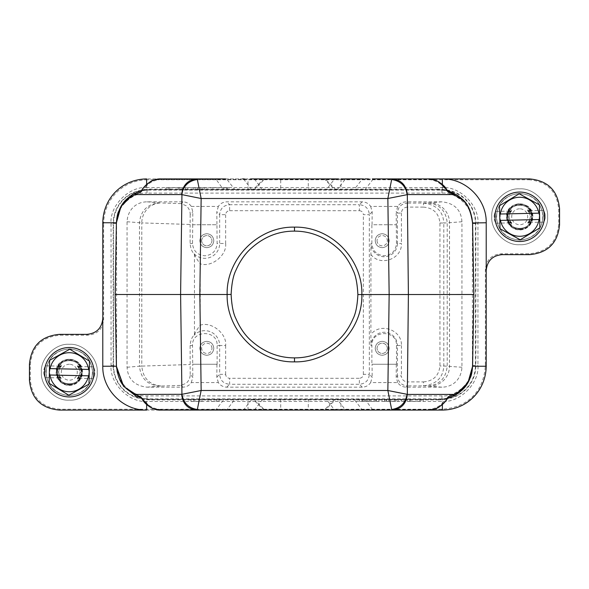 <?xml version="1.0" encoding="UTF-8"?>
<svg xmlns="http://www.w3.org/2000/svg" width="589" height="589" viewBox="0 0 589 589"><rect width="100%" height="100%" fill="white"/><g stroke="black" fill="none" stroke-linecap="round" stroke-linejoin="round"><path stroke-width="0.44" stroke-dasharray="2.94 2.21" d="M294.5 231.124A63.376 63.376 0 0 1 357.876 294.5A63.376 63.376 0 0 1 294.5 357.876A63.376 63.376 0 0 1 231.124 294.5A63.376 63.376 0 0 1 294.5 231.124M531.646 216.516A11.957 11.957 0 0 1 519.954 228.731A11.957 11.957 0 0 1 507.74 217.047C508.653 221.7 509.728 224.335 510.957 224.946C509.743 224.357 508.668 221.722 507.74 217.047A11.957 11.957 0 0 0 519.954 228.731A11.957 11.957 0 0 0 531.646 216.516C530.925 221.236 529.967 223.916 528.782 224.549C529.967 223.908 530.925 221.228 531.646 216.516C530.718 211.834 529.644 209.198 528.429 208.609C529.644 209.198 530.718 211.834 531.646 216.516A11.957 11.957 0 0 0 519.432 204.825A11.957 11.957 0 0 0 507.74 217.047C508.447 212.349 509.404 209.669 510.604 209.007C509.419 209.647 508.462 212.327 507.74 217.047A11.957 11.957 0 0 1 519.432 204.825A11.957 11.957 0 0 1 531.646 216.516C532.706 231.911 507.357 232.471 507.74 217.047C507.357 232.471 532.706 231.911 531.646 216.516C532.029 201.085 506.68 201.644 507.74 217.047C506.68 201.644 532.029 201.085 531.646 216.516C532.029 201.085 506.68 201.644 507.74 217.047C507.357 232.471 532.706 231.911 531.646 216.516C532.706 231.911 507.357 232.471 507.74 217.047C506.68 201.644 532.029 201.085 531.646 216.516L530.35 216.546L529.725 219.704L530.35 216.546L529.585 213.409L530.35 216.546L531.646 216.516M519.52 208.808A7.974 7.974 0 0 0 511.723 216.958A7.974 7.974 0 0 0 519.866 224.748A7.974 7.974 0 0 0 527.663 216.605A7.974 7.974 0 0 0 519.52 208.808M509.802 220.146L509.036 217.017L509.654 213.387L511.495 210.877L509.654 213.387L509.036 217.017L509.816 220.919L510.523 221.361L509.816 220.919L509.802 220.146M510.391 221.53L510.943 222.215L509.831 221.538L509.846 222.244L511.075 222.053L509.846 222.244L509.831 221.538L510.391 221.53M511.34 222.34L509.86 222.745L511.613 222.9L509.86 222.745L511.34 222.34M511.731 223.003L509.868 223.047L511.731 223.003M527.921 222.649L529.791 222.605L527.921 222.649M527.935 222.347L529.783 222.303L527.935 222.347M528.392 222.156L529.776 222.127L528.392 222.156M528.532 221.67L529.769 221.641L528.532 221.67M529.194 221.111L528.672 221.825L529.055 220.956L529.754 221.096L529.194 221.111M529.334 220.485L529.055 220.956L529.334 220.485M529.732 220.176L529.511 220.603L529.732 220.176M527.656 210.553L529.518 210.509L527.656 210.553M527.678 210.855L529.526 210.81L527.678 210.855M528.149 211.024L527.773 210.663L528.046 211.215L529.533 210.995L528.149 211.024M528.311 211.503L529.54 211.473L528.311 211.503M528.996 212.033L528.443 211.341L528.863 212.195L529.555 212.018L528.996 212.033M529.165 212.644L529.585 213.409L529.165 212.644M509.868 223.047L511.819 222.804L509.868 223.047M495.386 217.319L495.253 211.436L495.386 217.319M510.523 221.361L509.831 221.376L509.846 222.082L511.075 222.053L509.846 222.082L509.831 221.376L510.523 221.361M509.86 222.745L511.613 222.9L509.86 222.745M511.237 222.532L509.853 222.568L511.237 222.532M509.647 213.078L509.662 213.851L509.64 212.96L509.654 213.387L510.052 213.071L509.647 213.078M509.632 212.622L510.332 212.607L509.632 212.622L510.192 212.445L509.632 212.46L509.618 211.753L509.632 212.622L509.618 211.753L510.854 211.893L509.618 211.915L509.632 212.622M509.61 211.62L511.105 211.591L509.61 211.62L510.994 211.399L509.603 211.061L509.61 211.62L509.603 211.061L511.451 211.215L509.61 211.62M509.603 211.149L511.554 211.112L509.603 211.149M529.055 220.956L529.754 220.934L529.769 221.641L529.754 220.934L529.055 220.956M528.281 221.965L529.783 222.303L528.281 221.965M527.832 222.451L529.783 222.406L527.832 222.451M544 216.244L543.868 210.361L544 216.244M529.754 220.934L529.769 221.803L528.672 221.825L529.769 221.803L529.754 220.934M529.776 221.935L529.783 222.495L528.038 222.532L529.783 222.495L529.776 221.935M529.783 222.406L544.133 222.119L545.237 218.107L545.193 216.215L545.237 218.107M529.577 212.946L529.327 212.526L529.577 212.946M529.555 212.18L528.863 212.195L529.555 212.18L529.54 211.311L528.443 211.341L529.54 211.311L529.555 212.18M529.533 211.179L528.046 211.215L529.533 211.179L529.526 210.619L527.773 210.663L529.526 210.619L529.533 211.179M529.526 210.707L527.567 210.752L529.526 210.707M494.193 217.341L494.149 215.449L494.193 217.341M545.193 216.215L545.156 214.322L545.193 216.215M519.689 229.732A12.951 12.951 0 0 0 532.647 216.781A12.951 12.951 0 0 0 519.689 203.823A12.951 12.951 0 0 0 506.739 216.781A12.951 12.951 0 0 0 519.689 229.732C527.516 228.907 531.838 224.593 532.647 216.781C531.823 208.955 527.501 204.641 519.689 203.823C511.87 204.648 507.549 208.97 506.739 216.781C507.563 224.6 511.878 228.922 519.689 229.732M519.689 193.722A23.059 23.059 0 0 1 542.749 216.781A23.059 23.059 0 0 1 519.689 239.833A23.059 23.059 0 0 1 496.637 216.781A23.059 23.059 0 0 1 519.689 193.722M494.988 217.326A24.709 24.709 0 0 1 519.145 192.073A24.709 24.709 0 0 1 544.398 216.229A24.709 24.709 0 0 1 520.242 241.483A24.709 24.709 0 0 1 494.988 217.326A24.709 24.709 0 0 0 520.242 241.483A24.709 24.709 0 0 0 544.398 216.229A24.709 24.709 0 0 0 519.145 192.073A24.709 24.709 0 0 0 494.988 217.326A24.709 24.709 0 0 1 519.145 192.073A24.709 24.709 0 0 1 544.398 216.229A24.709 24.709 0 0 1 520.242 241.483A24.709 24.709 0 0 1 494.988 217.326M495.135 217.319A24.561 24.561 0 0 0 520.234 241.335A24.561 24.561 0 0 0 544.251 216.237A24.561 24.561 0 0 1 520.234 241.335A24.561 24.561 0 0 1 495.135 217.319A24.561 24.561 0 0 1 519.152 192.22A24.561 24.561 0 0 1 544.251 216.237A24.561 24.561 0 0 0 519.152 192.22A24.561 24.561 0 0 0 495.135 217.319M519.969 229.327A12.553 12.553 0 0 0 532.242 216.502A12.553 12.553 0 0 0 519.417 204.228A12.553 12.553 0 0 0 507.144 217.054A12.553 12.553 0 0 0 519.969 229.327M500.503 220.396L539.023 219.542M538.883 213.166L500.356 214.021M539.87 227.84L520.205 239.782L500.024 228.723L499.516 205.716L519.181 193.774L539.362 204.832L539.87 227.84M539.215 216.347A19.533 19.533 0 0 1 520.124 236.307A19.533 19.533 0 0 1 500.164 217.208A19.533 19.533 0 0 1 519.262 197.256A19.533 19.533 0 0 1 539.215 216.347M532.839 216.259C532.912 199.406 505.421 200.282 506.54 217.069L506.547 217.297A13.149 13.149 0 0 0 520.102 229.924A13.149 13.149 0 0 0 532.839 216.487L532.839 216.259M506.798 217.061A12.899 12.899 0 0 1 519.41 203.882A12.899 12.899 0 0 1 532.589 216.494A12.899 12.899 0 0 1 519.977 229.673A12.899 12.899 0 0 1 506.798 217.061M81.26 372.469A11.957 11.957 0 0 1 69.06 384.175A11.957 11.957 0 0 1 57.354 371.976C58.068 376.666 59.025 379.345 60.233 380.008C59.04 379.368 58.083 376.688 57.354 371.976A11.957 11.957 0 0 0 69.06 384.175A11.957 11.957 0 0 0 81.26 372.469C80.34 377.151 79.265 379.787 78.05 380.376C79.265 379.787 80.34 377.151 81.26 372.469C80.531 367.75 79.574 365.077 78.381 364.436C79.574 365.077 80.531 367.757 81.26 372.469A11.957 11.957 0 0 0 69.554 360.269A11.957 11.957 0 0 0 57.354 371.976C58.259 367.315 59.334 364.679 60.564 364.068C59.349 364.657 58.274 367.293 57.354 371.976A11.957 11.957 0 0 1 69.554 360.269A11.957 11.957 0 0 1 81.26 372.469C81.657 387.901 56.316 387.371 57.354 371.976C56.316 387.371 81.657 387.901 81.26 372.469C82.305 357.074 56.956 356.544 57.354 371.976C56.956 356.544 82.305 357.074 81.26 372.469C82.305 357.074 56.956 356.544 57.354 371.976C56.316 387.371 81.657 387.901 81.26 372.469C81.657 387.901 56.316 387.371 57.354 371.976C56.956 356.544 82.305 357.074 81.26 372.469L79.964 372.447L79.206 375.576L79.964 372.447L79.338 369.281L79.964 372.447L81.26 372.469M69.473 364.252A7.974 7.974 0 0 0 61.337 372.057A7.974 7.974 0 0 0 69.141 380.192A7.974 7.974 0 0 0 77.277 372.388A7.974 7.974 0 0 0 69.473 364.252M59.283 375.164L58.65 371.998L59.423 368.397L61.374 365.975L59.423 368.397L58.65 371.998L59.261 375.937L59.953 376.408L59.261 375.937L59.283 375.164M59.813 376.57L60.336 377.284L59.813 376.57L59.253 376.555L59.239 377.254L60.336 377.284L59.239 377.254L59.253 376.555L59.813 376.57M60.726 377.424L59.224 377.763L60.969 377.983L59.224 377.763L60.726 377.424M61.087 378.101L59.217 378.064L61.087 378.101M77.277 378.44L79.147 378.477L77.277 378.44M77.299 378.138L79.147 378.175L77.299 378.138M77.77 377.969L77.395 378.329L77.667 377.777L79.154 377.998L77.77 377.969M77.932 377.483L79.162 377.512L77.932 377.483M78.617 376.96L78.065 377.652L78.477 376.791L79.176 376.967L78.617 376.96M78.779 376.342L78.477 376.791L78.779 376.342M79.191 376.04L78.948 376.459L79.191 376.04M77.527 366.343L79.397 366.38L77.527 366.343M77.542 366.645L79.39 366.682L77.542 366.645M77.998 366.837L77.645 366.454L77.888 367.021L79.382 366.859L77.998 366.837M78.146 367.322L79.375 367.345L78.146 367.322M78.801 367.875L78.278 367.161L78.661 368.037L79.36 367.889L78.801 367.875M78.948 368.5L79.338 369.281L78.948 368.5M59.217 378.064L61.175 377.902L59.217 378.064M45 371.718L45.125 365.835L45 371.718M59.953 376.408L59.253 376.393L59.239 377.093L60.468 377.122L59.239 377.093L59.253 376.393L59.953 376.408M59.224 377.763L60.969 377.983L59.224 377.763M60.615 377.608L59.231 377.578L60.615 377.608M59.43 368.096L59.408 368.869L59.43 367.978L59.423 368.397L59.835 368.103L59.43 368.096M59.437 367.632L60.137 367.646L59.437 367.632L59.997 367.484L59.437 367.47L59.452 366.77L59.437 367.632L59.452 366.77L60.682 366.954L59.452 366.932L59.437 367.632M59.46 366.638L60.947 366.667L59.46 366.638L60.844 366.476L59.467 366.078L59.46 366.638L59.467 366.078L61.315 366.306L59.46 366.638M59.467 366.167L61.425 366.211L59.467 366.167M78.477 376.791L79.176 376.805L79.162 377.512L79.176 376.805L78.477 376.791M77.667 377.777L79.147 378.175L77.667 377.777M93.614 372.727L93.489 378.602L93.614 372.727M79.176 376.805L79.162 377.674L78.065 377.652L79.162 377.674L79.176 376.805M79.154 377.807L79.147 378.366L77.395 378.329L79.147 378.366L79.154 377.807M79.346 368.817L79.117 368.383L79.346 368.817M79.36 368.051L78.661 368.037L79.36 368.051L79.375 367.183L78.278 367.161L79.375 367.183L79.36 368.051M79.382 367.05L77.888 367.021L79.382 367.05L79.39 366.491L77.645 366.454L79.39 366.491L79.382 367.05M79.39 366.579L77.439 366.542L79.39 366.579M43.807 371.688L43.763 373.581L43.807 371.688M94.807 372.749L94.77 374.648L94.807 372.749M69.311 385.177A12.951 12.951 0 0 0 82.261 372.219A12.951 12.951 0 0 0 69.311 359.268A12.951 12.951 0 0 0 56.353 372.219A12.951 12.951 0 0 0 69.311 385.177C77.13 384.352 81.451 380.03 82.261 372.219C81.437 364.4 77.122 360.078 69.311 359.268C61.484 360.093 57.162 364.407 56.353 372.219C57.177 380.045 61.499 384.359 69.311 385.177M69.311 349.167A23.059 23.059 0 0 1 92.363 372.219A23.059 23.059 0 0 1 69.311 395.278A23.059 23.059 0 0 1 46.251 372.219A23.059 23.059 0 0 1 69.311 349.167M44.602 371.711A24.709 24.709 0 0 1 69.819 347.517A24.709 24.709 0 0 1 94.012 372.734A24.709 24.709 0 0 1 68.795 396.927A24.709 24.709 0 0 1 44.602 371.711A24.709 24.709 0 0 0 68.795 396.927A24.709 24.709 0 0 0 94.012 372.734A24.709 24.709 0 0 0 69.819 347.517A24.709 24.709 0 0 0 44.602 371.711A24.709 24.709 0 0 1 69.819 347.517A24.709 24.709 0 0 1 94.012 372.734A24.709 24.709 0 0 1 68.795 396.927A24.709 24.709 0 0 1 44.602 371.711M44.749 371.711A24.561 24.561 0 0 0 68.795 396.78A24.561 24.561 0 0 0 93.865 372.734A24.561 24.561 0 0 1 68.795 396.78A24.561 24.561 0 0 1 44.749 371.711A24.561 24.561 0 0 1 69.819 347.665A24.561 24.561 0 0 1 93.865 372.734A24.561 24.561 0 0 0 69.819 347.665A24.561 24.561 0 0 0 44.749 371.711M69.046 384.772A12.553 12.553 0 0 0 81.856 372.484A12.553 12.553 0 0 0 69.568 359.665A12.553 12.553 0 0 0 56.758 371.961A12.553 12.553 0 0 0 69.046 384.772M49.977 375.009L88.505 375.811M88.637 369.436L50.109 368.633M88.991 384.138L68.825 395.226L49.145 383.306L49.623 360.306L69.789 349.218L89.469 361.131L88.991 384.138M88.836 372.631A19.533 19.533 0 0 1 68.898 391.744A19.533 19.533 0 0 1 49.778 371.814A19.533 19.533 0 0 1 69.716 352.693A19.533 19.533 0 0 1 88.836 372.631M82.46 372.263C83.255 355.432 55.756 355.13 56.154 371.946L56.154 372.174A13.149 13.149 0 0 0 69.149 385.375A13.149 13.149 0 0 0 82.46 372.498L82.46 372.263M56.411 371.953A12.899 12.899 0 0 1 69.576 359.327A12.899 12.899 0 0 1 82.202 372.491A12.899 12.899 0 0 1 69.038 385.118A12.899 12.899 0 0 1 56.411 371.953M308.29 189.673L438.731 189.673L365.474 189.673L365.474 189.091L150.269 189.091L143.731 189.695L142.015 190.696L150.269 189.673L308.29 189.673L308.29 178.916L280.71 178.916L280.71 189.673M223.525 189.673L150.269 189.673L142.17 190.659M235.696 189.68L223.525 189.68L216.163 179.498L227.052 179.498L234.415 189.091L235.777 189.673L252.659 189.673L251.304 189.084M353.223 189.673L252.659 189.673M365.298 189.68L353.223 189.68L354.593 189.098L361.948 179.498L372.837 179.498L365.474 189.091L438.731 189.091L438.731 189.673L447.412 190.807L438.731 189.673M229.747 189.673L210.369 189.673L229.747 189.673L229.747 187.685L227.325 187.685L227.325 189.673M193.42 189.673L207.144 189.673L193.42 189.673L193.42 187.685L195.033 187.685L195.033 189.673M185.344 189.673L187.766 189.673L185.344 189.673L185.344 187.685L185.344 189.673M178.482 189.673L165.973 189.673L178.482 189.673L178.482 187.685L168.395 187.685L168.395 189.673L168.395 187.685L165.973 187.685L165.973 189.673L165.973 187.685L169.603 187.685L169.603 189.673M178.482 187.685L182.119 187.685L182.119 189.673L182.119 187.685L179.697 187.685L179.697 189.673L179.697 187.685L169.603 187.685M187.766 187.685L187.766 189.673L187.766 187.685L185.344 187.685L187.766 187.685M197.455 189.673L197.455 187.685L190.998 187.685L190.998 189.673M190.998 187.685L193.42 187.685M195.033 187.685L203.109 187.685L203.109 189.673M203.109 187.685L204.722 187.685L204.722 189.673M204.722 187.685L207.144 187.685L207.144 189.673M207.144 187.685L200.687 187.685L200.687 189.673M200.687 187.685L197.455 187.685M223.29 189.673L223.29 187.685L226.515 187.685L226.515 189.673M226.515 187.685L229.747 187.685M227.325 187.685L224.902 187.685L224.902 189.673M224.902 187.685L221.67 187.685L221.67 189.673M221.67 187.685L218.445 187.685L218.445 189.673M218.445 187.685L215.213 187.685L215.213 189.673M215.213 187.685L212.791 187.685L212.791 189.673M212.791 187.685L210.369 187.685L210.369 189.673M210.369 187.685L213.601 187.685L213.601 189.673M213.601 187.685L216.826 187.685L216.826 189.673M216.826 187.685L220.058 187.685L220.058 189.673M220.058 187.685L223.29 187.685M335.833 189.673L325.113 178.916L324.171 178.916L334.891 189.673M254.109 189.673L264.829 178.916L263.887 178.916L253.167 189.673M325.113 178.916L263.887 178.916M248.006 189.673L248.006 178.916L146.624 178.916L147.464 179.755C122.924 180.087 103.958 199.053 103.627 223.592L102.788 222.752M146.624 184.423L146.624 189.872L150.269 189.673L150.269 189.091M146.624 189.872L141.493 190.932M135.47 193.074L132.996 194.407M262.186 189.673L254.823 179.498L243.949 179.49M326.814 189.673L326.814 189.084M336.341 189.673L337.703 189.091L345.066 179.498L361.948 179.498L363.303 178.916L372.837 178.916L372.837 179.505L428.63 179.498C436.316 180.359 441.86 183.753 445.269 189.695L438.731 189.091M472.606 222.76L470.155 210.884M467.791 206.135L467.408 205.509M460.583 197.661L458.971 196.38M346.339 178.916L344.05 178.916M202.704 187.685L195.438 187.685L202.704 187.685L202.704 189.673L195.438 189.673L195.438 187.685M529.658 178.916L528.819 179.755L147.464 179.755M116.394 222.966L115.142 294.5M141.875 190.564L143.731 189.695C147.191 183.716 152.735 180.322 160.37 179.498L216.163 179.498L216.207 178.916M363.303 178.916L334.177 179.49L326.814 189.091M473.858 294.5L472.606 222.966M446.985 190.696L445.269 189.695L447.125 190.564M199.067 187.685L199.067 189.673M195.438 189.673L202.704 189.673M528.819 179.755C547.166 181.331 557.128 191.292 558.711 209.647L558.711 223.916C557.135 242.263 547.174 252.225 528.819 253.8L501.313 253.8C491.52 254.632 486.205 259.948 485.373 269.74L485.373 365.408C483.863 391.516 467.637 407.735 441.536 409.245L60.181 409.245C41.834 407.669 31.872 397.708 30.289 379.353L30.289 365.084C31.865 346.737 41.826 336.775 60.181 335.2L87.687 335.2C97.48 334.368 102.795 329.052 103.627 319.26L103.627 223.592M147.029 187.582C129.175 185.984 109.473 205.782 111.056 223.555L111.056 365.445C109.458 383.299 129.256 403.001 147.029 401.418L441.971 401.418C459.825 403.016 479.527 383.218 477.944 365.445L477.944 223.555C479.542 205.701 459.744 185.999 441.971 187.582L147.029 187.582L147.029 189.673L441.971 189.673A33.882 33.882 0 0 1 475.853 223.555L475.853 365.445A33.882 33.882 0 0 1 441.971 399.327L147.029 399.327A33.882 33.882 0 0 1 113.147 365.445L113.147 223.555A33.882 33.882 0 0 1 147.029 189.673L147.029 190.078L441.971 190.078A33.477 33.477 0 0 1 475.448 223.555L475.448 365.445A33.477 33.477 0 0 1 441.971 398.922L147.029 398.922A33.477 33.477 0 0 1 113.552 365.445L113.552 223.555A33.477 33.477 0 0 1 147.029 190.078L147.029 193.104L441.971 193.104C457.093 191.793 473.747 208.44 472.422 223.555L472.422 365.445C473.733 380.568 457.086 397.222 441.971 395.896L147.029 395.896C131.907 397.207 115.253 380.56 116.578 365.445L116.578 223.555C115.267 208.432 131.914 191.778 147.029 193.104M547.593 216.781C548.786 202.925 533.546 187.663 519.689 188.878C505.841 187.685 490.578 202.925 491.793 216.781C490.6 230.638 505.841 245.893 519.689 244.678C533.546 245.871 548.808 230.63 547.593 216.781C548.793 230.63 533.538 245.893 519.689 244.678C505.841 245.878 490.578 230.63 491.793 216.781C490.593 202.925 505.848 187.663 519.689 188.878C533.546 187.677 548.808 202.925 547.593 216.781M41.407 372.219C40.214 386.075 55.454 401.337 69.311 400.122C83.159 401.315 98.422 386.075 97.207 372.219C98.4 358.362 83.159 343.107 69.311 344.322C55.454 343.129 40.192 358.37 41.407 372.219C40.207 358.37 55.462 343.107 69.311 344.322C83.159 343.122 98.422 358.37 97.207 372.219C98.407 386.075 83.152 401.337 69.311 400.122C55.454 401.323 40.192 386.075 41.407 372.219M160.37 179.498L160.37 178.916L197.079 178.916M243.934 179.498L242.572 178.916L225.697 178.916L227.045 179.505L243.934 179.498L251.297 189.091M254.823 178.916L254.823 179.49L334.177 179.498L334.177 178.916L254.823 178.916M244.339 178.916L250.627 178.916M338.535 178.916L339.463 178.916M372.837 178.916L428.63 178.916L428.63 179.498M146.632 404.584L146.632 399.128L141.522 398.098M353.304 399.32L354.593 399.902L337.703 399.909L345.066 409.502L428.63 409.502L428.63 410.084L346.428 410.084L345.051 409.51L334.177 409.51L334.177 410.084L254.823 410.084L254.823 409.51L334.177 409.502L326.814 399.909L337.703 399.909L336.341 399.327L150.269 399.327L142.015 398.304L143.731 399.305L150.269 399.909L223.525 399.909L223.717 399.32M346.339 410.084L338.373 410.084M340.994 410.084L248.006 410.084L263.887 410.084L253.167 399.327L340.994 399.327L340.994 410.084L325.113 410.084L335.833 399.327M216.207 410.084L146.632 410.084M146.632 399.128L150.269 399.327L150.269 399.909M442.376 399.128L447.412 398.193L438.731 399.327L442.376 399.128L442.376 404.577M453.53 395.926L456.004 394.593M248.006 410.084L248.006 399.327L150.269 399.327L142.185 398.348M363.317 410.084L361.948 409.502L354.585 399.909L365.474 399.909L365.474 399.327L438.731 399.327L340.994 399.327M280.71 399.327L280.71 410.084L308.29 410.084L308.29 399.327M334.891 399.327L324.171 410.084L325.113 410.084M248.006 399.327L253.167 399.327M365.474 399.327L336.341 399.327M372.417 399.327L359.504 399.327L378.874 399.327L372.417 399.327L372.417 401.315L365.96 401.315L365.96 399.327M382.106 399.327L398.245 399.327L382.106 399.327L382.106 401.315L388.563 401.315L388.563 399.327M401.477 399.327L403.899 399.327L401.477 399.327L401.477 401.315L403.899 401.315L403.899 399.327L403.899 401.315L401.477 401.315L401.477 399.327M419.64 399.327L407.132 399.327L423.27 399.327L419.64 399.327L419.64 401.315L409.546 401.315L409.546 399.327L409.546 401.315L407.132 401.315L419.64 401.315M438.731 399.327L438.731 399.909L445.269 399.305L447.507 398.068M197.079 410.084L160.37 410.084L160.37 409.502L216.163 409.502L216.163 410.084M225.697 410.084L242.572 410.084L243.934 409.502L227.052 409.502L225.697 410.084M250.465 410.084L244.251 410.084M141.875 398.436L143.731 399.305C147.243 405.35 152.787 408.751 160.37 409.502M423.27 399.327L423.27 401.315L423.27 399.327M420.848 399.327L420.848 401.315L420.848 399.327M410.761 399.327L410.761 401.315M407.132 399.327L407.132 401.315L407.132 399.327M388.563 401.315L391.788 401.315L391.788 399.327M384.529 399.327L384.529 401.315L382.106 401.315M386.141 399.327L386.141 401.315L384.529 401.315M394.21 399.327L394.21 401.315L386.141 401.315M395.83 399.327L395.83 401.315L394.21 401.315M398.245 399.327L398.245 401.315L395.83 401.315M391.788 401.315L398.245 401.315M369.185 399.327L369.185 401.315M375.649 399.327L375.649 401.315L372.417 401.315M378.874 399.327L378.874 401.315L375.649 401.315M376.452 399.327L376.452 401.315L378.874 401.315M374.03 399.327L374.03 401.315L376.452 401.315M370.805 399.327L370.805 401.315L374.03 401.315M367.573 399.327L367.573 401.315L370.805 401.315M364.348 399.327L364.348 401.315L367.573 401.315M361.926 399.327L361.926 401.315L364.348 401.315M359.504 399.327L359.504 401.315L361.926 401.315M362.728 399.327L362.728 401.315L359.504 401.315M365.96 401.315L362.728 401.315M243.949 409.51L254.823 409.51L262.186 399.909L234.415 399.909L227.052 409.502L216.163 409.495L223.525 399.909L234.415 399.909L235.777 399.327M251.304 399.916L252.659 399.327M326.814 399.909L262.186 399.909L262.186 399.327M326.814 399.916L326.814 399.327M447.125 398.436L445.269 399.305C441.831 405.269 436.28 408.663 428.63 409.502M191.292 206.415L218.35 206.415C220.257 203.558 223.047 202.027 226.736 201.828L362.264 201.828C365.953 202.027 368.743 203.558 370.65 206.415L397.708 206.415C399.614 203.558 402.405 202.027 406.093 201.828L441.927 201.828C454.48 203.249 461.15 209.89 461.938 221.744L461.938 367.256C461.437 377.873 454.215 386.988 441.927 387.172L406.093 387.172C402.405 386.973 399.614 385.442 397.708 382.585L370.65 382.585C368.743 385.442 365.953 386.973 362.264 387.172L226.736 387.172C223.047 386.973 220.257 385.442 218.35 382.585L191.292 382.585C189.386 385.442 186.595 386.973 182.907 387.172L147.073 387.172C134.52 385.751 127.85 379.11 127.062 367.256L127.062 221.744C127.563 211.127 134.785 202.012 147.073 201.828L182.907 201.828C186.595 202.027 189.386 203.558 191.292 206.415L192.824 211.841L192.706 224.748L216.936 224.748L216.826 211.841L219.668 214.683C220.212 208.594 223.533 205.274 229.629 204.722L226.736 201.828M438.731 399.909L365.474 399.909L372.837 410.084M386.546 401.315L393.805 401.315L386.546 401.315L386.546 399.327L393.805 399.327L393.805 401.315M218.35 206.415L216.826 211.841M182.907 201.828L181.103 203.625L186.264 205.789C188.914 208.204 190.225 211.098 190.195 214.47L192.824 211.841M191.292 382.585L192.824 377.159L190.195 374.53C190.203 377.895 188.9 380.781 186.264 383.211L181.103 385.375L159.302 386.112C147.279 384.911 140.668 378.263 139.475 366.181L141.787 366.1L141.787 222.9L190.107 224.475L190.195 214.47M218.35 382.585L216.826 377.159L216.936 364.252L192.706 364.252L192.824 377.159M226.736 387.172L229.629 384.278C223.43 383.682 220.109 380.361 219.668 374.317L216.826 377.159M370.65 382.585L372.174 377.159L369.332 374.317C368.773 380.406 365.445 383.726 359.371 384.278L229.629 384.278L229.629 378.3C227.214 378.064 225.881 376.739 225.646 374.317L219.668 374.317L219.668 345.515L217.12 345.515C217.864 329.656 191.778 329.656 192.522 345.515L192.706 364.252M397.708 382.585L396.176 377.159L396.294 364.252L372.064 364.252L372.174 377.159M406.093 387.172L407.389 385.883C401.455 385.397 398.135 382.077 397.42 375.915L396.176 377.159M397.708 206.415L396.176 211.841L397.42 213.085C397.95 206.975 401.271 203.654 407.389 203.117L406.093 201.828M370.65 206.415L372.174 211.841L372.064 224.748L396.294 224.748L396.176 211.841M390.176 401.315L390.176 399.327M393.805 399.327L386.546 399.327M192.706 224.748L192.522 243.485C193.258 250.951 197.359 255.044 204.825 255.788C212.283 255.044 216.384 250.951 217.12 243.485L216.936 224.748M192.522 224.748L217.12 224.748M190.195 374.53L190.107 345.515C190.608 340.523 191.933 337.114 194.068 335.288L194.466 334.596L194.466 254.404L194.068 253.712C191.933 251.886 190.608 248.477 190.107 243.485L190.107 224.475M127.062 221.744L141.787 222.9A19.93 19.246 91.9 0 1 161.04 202.977L147.073 201.828M216.936 364.252L192.522 364.252M217.12 364.252L217.12 345.515M396.294 364.252L371.88 364.252L371.88 345.515L370.937 345.515L370.901 334.537L370.937 243.485L371.88 243.485C372.616 250.951 376.717 255.044 384.175 255.788C391.641 255.044 395.742 250.951 396.478 243.485L396.294 224.748M396.478 364.252L396.478 345.515C397.222 329.656 371.136 329.656 371.88 345.515M461.938 367.256L443.797 365.99C443.156 377.667 436.383 384.3 423.484 385.883L407.389 385.883L407.389 381.893C403.759 381.539 401.764 379.544 401.411 375.915L397.42 375.915L397.42 345.515L401.411 345.515C402.265 329.987 380.133 322.021 370.901 334.537M461.938 221.744L447.213 222.9L447.213 366.1C446.035 378.167 439.622 384.816 427.96 386.023L423.484 385.883L423.484 381.893L407.389 381.893M423.484 203.117C436.397 204.707 443.171 211.341 443.797 223.01L447.213 222.9C446.035 210.833 439.622 204.184 427.96 202.977L407.389 203.117L407.389 207.107L423.484 207.107L423.484 203.117M371.88 243.485L371.88 224.748L396.478 224.748M199.84 240.695C200.26 236.461 202.579 234.135 206.813 233.715C211.046 234.135 213.373 236.461 213.792 240.695C213.373 244.928 211.046 247.247 206.813 247.667C202.579 247.247 200.26 244.928 199.84 240.695C200.267 236.469 202.594 234.142 206.813 233.715C211.039 234.142 213.365 236.469 213.792 240.695C213.358 244.914 211.039 247.24 206.813 247.667C202.594 247.24 200.267 244.914 199.84 240.695M213.792 348.305C213.373 352.539 211.046 354.865 206.813 355.285C202.579 354.865 200.26 352.539 199.84 348.305C200.26 344.072 202.579 341.753 206.813 341.333C211.046 341.753 213.373 344.072 213.792 348.305C213.365 352.531 211.039 354.858 206.813 355.285C202.594 354.858 200.267 352.531 199.84 348.305C200.267 344.086 202.594 341.76 206.813 341.333C211.039 341.76 213.358 344.086 213.792 348.305M389.16 348.305C388.74 352.539 386.421 354.865 382.187 355.285C377.954 354.865 375.627 352.539 375.208 348.305C375.627 344.072 377.954 341.753 382.187 341.333C386.421 341.753 388.74 344.072 389.16 348.305C388.733 352.531 386.406 354.858 382.187 355.285C377.961 354.858 375.635 352.531 375.208 348.305C375.642 344.086 377.961 341.76 382.187 341.333C386.406 341.76 388.733 344.086 389.16 348.305M375.208 240.695C375.627 236.461 377.954 234.135 382.187 233.715C386.421 234.135 388.74 236.461 389.16 240.695C388.74 244.928 386.421 247.247 382.187 247.667C377.954 247.247 375.627 244.928 375.208 240.695C375.635 236.469 377.961 234.142 382.187 233.715C386.406 234.142 388.733 236.469 389.16 240.695C388.733 244.914 386.406 247.24 382.187 247.667C377.961 247.24 375.642 244.914 375.208 240.695M194.466 254.404C195.526 257.04 197.448 260.169 200.238 263.798L200.238 325.202C211.377 321.174 227.126 333.764 225.646 345.515L219.668 345.515A14.843 14.843 0 0 0 194.068 335.288M194.466 334.596C195.614 331.85 197.536 328.714 200.238 325.202M201.629 240.695C202.005 237.61 203.728 235.88 206.813 235.512C209.898 235.88 211.628 237.61 211.996 240.695C211.628 243.78 209.898 245.503 206.813 245.871C203.728 245.503 202.005 243.78 201.629 240.695C201.953 237.558 203.676 235.828 206.813 235.512C209.949 235.828 211.679 237.558 211.996 240.695C211.679 243.831 209.949 245.554 206.813 245.871C203.676 245.554 201.953 243.831 201.629 240.695M211.996 348.305C211.679 345.169 209.949 343.446 206.813 343.129C203.676 343.439 201.953 345.169 201.629 348.305C201.953 351.442 203.676 353.172 206.813 353.488C209.949 353.172 211.679 351.442 211.996 348.305C211.679 351.442 209.949 353.172 206.813 353.488C203.676 353.172 201.953 351.442 201.629 348.305C201.953 345.169 203.676 343.446 206.813 343.129C209.949 343.439 211.679 345.169 211.996 348.305M387.371 348.305C386.995 351.39 385.272 353.12 382.187 353.488C379.102 353.12 377.372 351.39 377.004 348.305C377.372 345.22 379.102 343.497 382.187 343.129C385.272 343.497 386.995 345.22 387.371 348.305C387.047 351.442 385.324 353.172 382.187 353.488C379.051 353.172 377.321 351.442 377.004 348.305C377.321 345.169 379.051 343.446 382.187 343.129C385.324 343.446 387.047 345.169 387.371 348.305M377.004 240.695C377.321 243.831 379.051 245.554 382.187 245.871C385.324 245.561 387.047 243.831 387.371 240.695C387.047 237.558 385.324 235.828 382.187 235.512C379.051 235.828 377.321 237.558 377.004 240.695C377.321 237.558 379.051 235.828 382.187 235.512C385.324 235.828 387.047 237.558 387.371 240.695C387.047 243.831 385.324 245.554 382.187 245.871C379.051 245.561 377.321 243.831 377.004 240.695M543.051 216.259C541.968 230.468 534.356 238.427 520.212 240.135C506.003 239.053 498.044 231.44 496.336 217.297C497.418 203.087 505.031 195.128 519.174 193.42C533.384 194.503 541.343 202.115 543.051 216.259C541.968 230.468 534.356 238.427 520.212 240.135C506.003 239.053 498.044 231.44 496.336 217.297C497.418 203.087 505.031 195.128 519.174 193.42C533.384 194.503 541.343 202.115 543.051 216.259C541.968 230.468 534.356 238.427 520.212 240.135C506.003 239.053 498.044 231.44 496.336 217.297C497.418 203.087 505.031 195.128 519.174 193.42C533.384 194.503 541.343 202.115 543.051 216.259C541.343 202.115 533.384 194.503 519.174 193.42C505.031 195.128 497.418 203.087 496.336 217.297C498.044 231.44 506.003 239.053 520.212 240.135C534.356 238.427 541.968 230.468 543.051 216.259M92.664 372.704C90.971 386.855 83.027 394.475 68.817 395.58C54.674 393.886 47.054 385.942 45.949 371.733C47.643 357.589 55.587 349.962 69.796 348.865C83.94 350.558 91.56 358.502 92.664 372.704C90.971 386.855 83.027 394.475 68.817 395.58C54.674 393.886 47.054 385.942 45.949 371.733C47.643 357.589 55.587 349.962 69.796 348.865C83.94 350.558 91.56 358.502 92.664 372.704C90.971 386.855 83.027 394.475 68.817 395.58C54.674 393.886 47.054 385.942 45.949 371.733C47.643 357.589 55.587 349.962 69.796 348.865C83.94 350.558 91.56 358.502 92.664 372.704C91.56 358.502 83.94 350.558 69.796 348.865C55.587 349.962 47.643 357.589 45.949 371.733C47.054 385.942 54.674 393.886 68.817 395.58C83.027 394.475 90.971 386.855 92.664 372.704M202.079 401.315L202.079 399.327L191.027 399.327L202.079 399.327L202.079 401.315L194.017 401.315L202.079 401.315L202.079 399.327L202.079 401.315L191.027 401.315L202.079 401.315M211.09 399.327L218.975 399.327L207.924 399.327L218.975 399.327L211.09 399.327L211.09 401.315L216.907 401.315L216.907 399.327L216.907 401.315L211.09 401.315L211.09 399.327M211.09 401.315L218.975 401.315L218.975 399.327L218.975 401.315L218.975 399.327L218.975 401.315L211.09 401.315M509.036 217.017L507.74 217.047L509.036 217.017M510.957 224.946L511.767 223.032L510.957 224.946L511.767 223.032L509.868 223.076M510.604 209.007L511.495 210.877L510.604 209.007L511.495 210.877L509.595 210.921M529.791 222.635L527.891 222.679L528.775 224.549M529.518 210.479L527.619 210.523L528.429 208.609M58.65 371.998L57.354 371.976L58.65 371.998M60.233 380.008L61.116 378.131L60.233 380.008L61.116 378.131L59.217 378.094M60.564 364.068L61.374 365.975L60.564 364.068L61.374 365.975L59.474 365.938M79.14 378.506L77.24 378.469L78.05 380.376M79.397 366.351L77.498 366.314L78.381 364.436M340.994 178.916L340.994 189.673M442.368 189.872L442.368 184.416M559.55 208.8L558.711 209.647M103.627 319.26L102.788 318.413M111.056 365.445L116.578 365.445M116.578 223.555L111.056 223.555M441.971 193.104L441.971 187.582M472.422 223.555L477.944 223.555M472.422 365.445L477.944 365.445M441.971 395.896L441.971 401.418M147.029 395.896L147.029 401.418M86.848 334.361L87.687 335.2M60.181 335.2L59.342 334.361M30.289 365.084L29.45 364.245M30.289 379.353L29.45 380.199M60.181 409.245L59.342 410.084M441.536 409.245L442.376 410.084M485.373 365.408L486.212 366.248M485.373 269.74L486.212 270.587M502.152 254.639L501.313 253.8M528.819 253.8L529.658 254.639M558.711 223.916L559.55 224.755M254.109 399.327L264.829 410.084M251.297 399.909L243.934 409.502M181.103 203.625L161.04 202.977M127.062 367.256L139.475 366.181L139.475 222.819C140.668 210.737 147.279 204.088 159.302 202.888M147.073 387.172L159.302 386.112M182.907 387.172L181.103 385.375M362.264 387.172L359.371 384.278L359.371 378.3L229.629 378.3M441.927 387.172L427.96 386.023M441.927 201.828L429.698 202.888A19.93 19.827 85 0 1 449.525 222.819L449.525 366.181A19.93 19.827 95 0 1 429.698 386.112M429.698 202.888L427.96 202.977M362.264 201.828L359.371 204.722C365.467 205.274 368.788 208.594 369.332 214.683L372.174 211.841M229.629 210.7L359.371 210.7L359.371 204.722L229.629 204.722L229.629 210.7C227.214 210.936 225.881 212.261 225.646 214.683L219.668 214.683L219.668 243.485L217.12 243.485M192.522 243.485L190.107 243.485M161.04 386.023C149.378 384.816 142.965 378.167 141.787 366.1L190.107 364.525M190.107 345.515L192.522 345.515M359.371 210.7C361.793 210.936 363.118 212.268 363.354 214.683L369.332 214.683L369.332 374.317L363.354 374.317C363.118 376.739 361.793 378.064 359.371 378.3M396.478 345.515L397.42 345.515A13.245 13.245 0 0 0 384.175 332.27A13.245 13.245 0 0 0 370.937 345.515M407.389 207.107C403.759 207.461 401.764 209.456 401.411 213.085L397.42 213.085L397.42 243.485L396.478 243.485M194.068 253.712A14.843 14.843 0 0 0 219.668 243.485L225.646 243.485L225.646 214.683M225.646 374.317L225.646 345.515M363.354 374.317L363.354 214.683M225.646 243.485C227.126 255.236 211.377 267.826 200.238 263.798M370.901 254.463C380.141 266.979 402.265 259.013 401.411 243.485L397.42 243.485A13.245 13.245 0 0 1 384.175 256.73A13.245 13.245 0 0 1 370.937 243.485M423.484 381.893C433.379 381.054 438.871 375.753 439.946 365.99L439.946 223.01C438.871 213.247 433.379 207.946 423.484 207.107M401.411 345.515L401.411 375.915M401.411 213.085L401.411 243.485M439.946 223.01L443.797 223.01L443.797 365.99L439.946 365.99M494.23 219.233L495.518 223.194L509.86 222.878M43.763 373.581L44.874 377.593L59.224 377.895M79.147 378.307L93.489 378.602L94.77 374.648M233.465 189.673L228.915 189.673M261.7 189.673L257.091 189.673M254.205 189.673L252.814 189.673M336.201 189.673L333.786 189.673M330.503 189.673L327.381 189.673M360.416 189.673L355.69 189.673M141.456 190.983L142.015 190.696M244.877 178.916L249.434 178.916M141.456 398.017L142.015 398.304M234.304 399.327L227.457 399.327M261.634 399.327L259.344 399.327M253.719 399.327L252.814 399.327M336.186 399.327L335.281 399.327M329.649 399.327L327.366 399.327M361.55 399.327L354.696 399.327M447.544 398.017L446.985 398.304M249.537 410.084L244.95 410.084M344.123 410.084L339.566 410.084M94.851 370.856L93.739 366.851L79.39 366.549M43.844 369.796L45.125 365.835L59.467 366.137M545.156 214.322L543.868 210.361L529.526 210.678M494.149 215.449L495.253 211.436L509.603 211.12M194.017 401.315L194.017 399.327M191.027 401.315L191.027 399.327M207.924 401.315L207.924 399.327"/><path stroke-width="0.88" d="M357.876 294.566C357.302 283.53 355.712 275.468 353.098 270.373C349.432 261.921 344.852 255.052 339.382 249.758C326.085 237.338 311.125 231.131 294.5 231.124C277.934 231.043 262.996 237.234 249.692 249.692C244.214 254.971 239.635 261.818 235.953 270.241C233.281 275.394 231.676 283.456 231.124 294.434C231.698 305.47 233.288 313.532 235.902 318.627C239.568 327.072 244.141 333.948 249.618 339.242C262.915 351.662 277.875 357.869 294.5 357.876C311.066 357.957 326.004 351.766 339.308 339.308C344.786 334.029 349.365 327.182 353.047 318.759C355.719 313.606 357.324 305.544 357.876 294.566L473.858 294.5L472.606 366.034C471.009 383.594 463.19 390.897 452.956 396.198L446.985 398.304L448.398 396.691L454.045 394.424C463.499 389.565 471.112 382.541 472.54 366.034L472.606 366.034C472.187 371.659 471.45 375.473 470.405 377.483L466.326 385.11C461.96 390.684 457.506 394.38 452.956 396.198L454.045 394.424L407.316 394.424C406.27 403.951 401.138 409.171 391.921 410.084L428.63 410.084C435.742 410.415 444.702 404.201 447.125 398.436L448.398 396.691M499.84 220.404L500.503 220.396L499.84 220.404L499.7 214.035L500.356 214.021L499.7 214.035L499.516 205.716L519.181 193.774L539.362 204.832L539.686 219.528L539.023 219.542L539.686 219.528L539.87 227.84L520.205 239.782L500.024 228.723L499.84 220.404M539.546 213.152L538.883 213.166L539.546 213.152M500.503 220.396L539.023 219.542A19.533 19.533 0 0 1 500.503 220.396M538.883 213.166L500.356 214.021A19.533 19.533 0 0 1 538.883 213.166M494.988 217.326A24.709 24.709 0 0 0 520.242 241.483A24.709 24.709 0 0 0 544.398 216.229A24.709 24.709 0 0 0 519.145 192.073A24.709 24.709 0 0 0 494.988 217.326M49.314 374.994L49.977 375.009L49.314 374.994L49.447 368.618L50.109 368.633L49.447 368.618L49.623 360.306L69.789 349.218L89.469 361.131L89.167 375.826L88.505 375.811L89.167 375.826L88.991 384.138L68.825 395.226L49.145 383.306L49.314 374.994M89.3 369.45L88.637 369.436L89.3 369.45M49.977 375.009L88.505 375.811A19.533 19.533 0 0 1 49.977 375.009M88.637 369.436L50.109 368.633A19.533 19.533 0 0 1 88.637 369.436M44.602 371.711A24.709 24.709 0 0 0 68.795 396.927A24.709 24.709 0 0 0 94.012 372.734A24.709 24.709 0 0 0 69.819 347.517A24.709 24.709 0 0 0 44.602 371.711M324.171 178.916L308.29 178.916M280.71 178.916L264.785 178.916M141.588 190.807L135.47 193.074M132.996 194.407L121.017 206.444L116.394 222.752L102.788 222.752C103.112 198.213 122.085 179.24 146.624 178.916L146.624 184.423M116.394 222.966C116.813 217.348 117.55 213.535 118.595 211.517L122.674 203.897C127.04 198.316 131.494 194.62 136.044 192.802C125.803 198.176 118.146 205.09 116.394 222.966L115.208 294.5L116.46 366.034C118.566 383.873 124.537 388.247 134.955 394.424L140.602 396.691L141.993 398.871L141.456 398.017L135.978 396.169L123.381 386.06L116.431 367.19L115.142 294.5L116.394 222.752M116.46 222.966C119.935 199.148 128.755 199.524 134.955 194.576L136.044 192.802L142.015 190.696L140.602 192.308L142.023 190.151M447.007 190.129L439.166 182.045L435.286 180.153L428.63 178.916C434.837 178.261 445.372 185.13 447.125 190.564L452.956 192.802C464.191 199.443 470.309 204.081 472.606 222.966L473.858 294.5L472.606 366.248L486.212 366.248L486.212 222.76C486.757 199.325 465.803 178.371 442.368 178.916L372.329 178.916M472.599 222.495L472.606 222.966L472.599 222.495M486.212 222.76L472.54 222.966L473.792 294.5L472.54 366.034M470.155 210.884L467.791 206.135M467.408 205.509L463.72 200.672L460.583 197.661M458.971 196.38L456.88 194.944M456.821 194.907L447.412 190.807M363.457 178.916L340.994 178.916M442.368 184.416L442.368 178.916L529.658 178.916C547.88 180.624 557.842 190.586 559.55 208.8L559.55 224.755C557.842 242.97 547.88 252.931 529.658 254.639L502.152 254.639C492.441 255.552 487.125 260.868 486.212 270.587M141.588 398.193L123.712 386.487L116.394 366.24L115.142 294.5L199.848 294.5L201.143 198.5L181.684 194.576L134.955 194.576L140.602 192.308M452.956 192.802L454.045 194.576C460.245 199.524 469.065 199.148 472.54 222.966M446.985 190.696L448.398 192.308L454.045 194.576L407.316 194.576C406.27 185.049 401.138 179.829 391.921 178.916L391.663 179.505C406.057 181.67 407.154 193.774 407.058 194.694L387.856 198.5L391.663 179.505M102.788 222.752L102.788 366.24C102.243 389.675 123.197 410.629 146.632 410.084L59.342 410.084C41.12 408.376 31.158 398.414 29.45 380.199L29.45 364.245C31.158 346.03 41.12 336.069 59.342 334.361L86.848 334.361C96.559 333.448 101.875 328.132 102.788 318.413M181.684 194.576C182.73 185.049 187.862 179.829 197.079 178.916L160.37 178.916C153.258 178.585 144.298 184.799 141.875 190.564M135.978 396.169L136.044 396.198A1.995 1.907 -65.2 0 1 134.955 394.424L181.942 394.306C183.459 403.06 188.59 408.125 197.337 409.495L201.143 390.5L181.942 394.306L180.602 294.5L181.942 194.694C181.839 193.479 183.201 181.567 197.337 179.505L197.079 178.916L216.163 178.916L216.163 179.498M216.207 178.916L225.683 178.916M250.627 178.916L254.823 178.916L254.823 179.49M242.572 178.916L244.339 178.916M254.647 178.916L334.177 178.916L334.177 179.498M334.368 178.916L338.535 178.916M365.011 178.916L368.464 178.916M428.63 178.916L391.921 178.916M448.398 192.308L447.125 190.564M486.212 366.248C485.888 390.787 466.915 409.76 442.376 410.084L340.994 410.084M248.006 410.084L197.079 410.084L197.337 409.495M447.412 398.193L453.53 395.926M456.004 394.593L467.983 382.555L472.606 366.248M263.887 410.084L280.71 410.084M308.29 410.084L324.171 410.084M231.124 294.434L227.14 294.5C226.176 258.549 258.505 226.279 294.5 227.14C330.562 226.25 362.743 258.667 361.86 294.5C362.824 330.458 330.488 362.721 294.5 361.86C258.438 362.75 226.257 330.333 227.14 294.5L199.848 294.5L201.143 390.5L387.856 390.5L389.152 294.5L387.856 198.5L201.143 198.5L197.337 179.505M141.875 398.436C144.209 404.076 153.243 410.481 160.37 410.084L391.921 410.084L391.663 409.495C400.41 408.125 405.541 403.06 407.058 394.306L387.856 390.5L391.663 409.495M142.015 398.304L140.602 396.691M225.683 410.084L216.207 410.084M338.373 410.084L250.465 410.084M244.251 410.084L242.572 410.084M447.125 398.436L446.977 398.849M254.823 409.51L254.632 410.084M102.788 366.24L116.394 366.24M146.632 410.084L146.632 404.584M116.431 367.19L116.46 366.034M442.376 410.084L442.376 404.577M407.316 194.576L408.398 294.5L407.316 394.424M197.079 410.084C187.862 409.171 182.73 403.951 181.684 394.424M294.5 357.876L294.5 361.86M294.5 227.14L294.5 231.124M160.37 178.916C155.253 179.424 151.726 180.477 149.783 182.082C144.563 186.279 141.964 188.966 141.993 190.129L141.456 190.983L142.015 190.696M217.415 178.916L220.728 178.916M224.034 178.916L225.572 178.916M141.993 398.871L149.834 406.955L153.714 408.847L160.37 410.084M428.63 410.084C433.747 409.576 437.274 408.523 439.217 406.918C444.437 402.721 447.036 400.034 447.007 398.871L447.544 398.017L446.985 398.304M225.543 410.084L223.989 410.084M220.536 410.084L216.671 410.084M371.585 410.084L368.272 410.084M364.966 410.084L363.428 410.084"/></g></svg>
